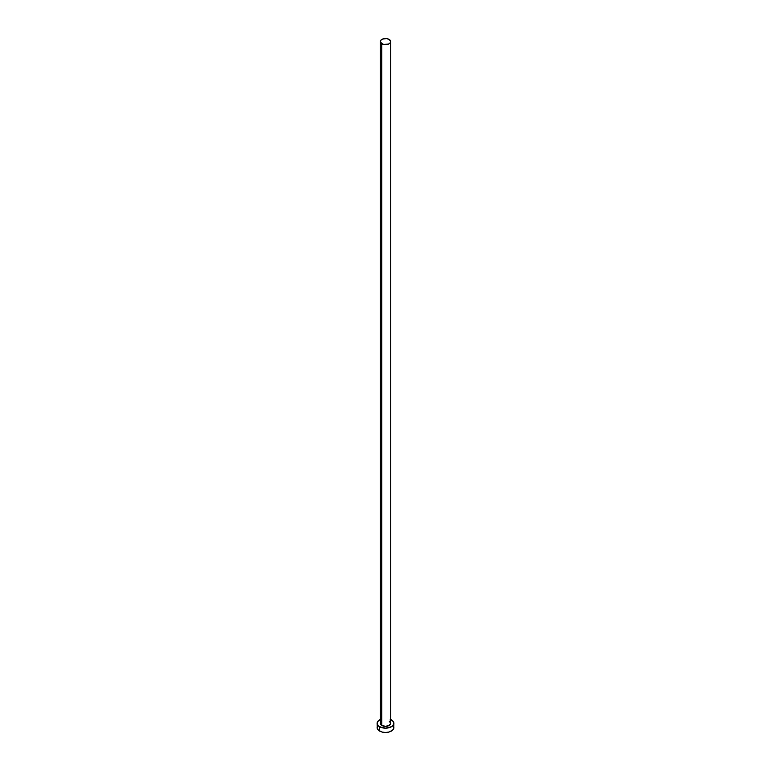 <?xml version="1.0" encoding="UTF-8"?>
<svg xmlns="http://www.w3.org/2000/svg" width="771" height="771" viewBox="0 0 771 771"><rect width="100%" height="100%" fill="white"/><g stroke="black" fill="none" stroke-linecap="round" stroke-linejoin="round"><path stroke-width="1.16" d="M381.79 725.453A5.252 3.036 0 0 0 387.514 726.109A5.252 3.036 0 0 0 390.752 723.314L389.21 725.453L385.5 726.34L381.79 725.453L380.248 723.314A5.252 3.036 0 0 0 381.79 725.453L381.79 43.725L381.79 725.453M389.21 39.437A5.252 3.036 180 0 1 390.752 41.586A5.252 3.036 180 0 1 387.514 44.381A5.252 3.036 180 0 1 381.79 43.725A5.252 3.036 180 0 1 380.248 41.586A5.252 3.036 180 0 1 383.486 38.781A5.252 3.036 180 0 1 389.21 39.437L386.522 38.608L382.58 39.061L380.652 40.42L380.354 42.174L383.486 44.381L388.42 44.101L389.866 43.263L390.752 41.586L389.21 39.437M390.752 719.526A8.404 4.848 180 0 1 391.437 719.883A8.404 4.848 180 0 1 393.904 723.314A8.404 4.848 180 0 1 388.719 727.795A8.404 4.848 180 0 1 379.563 726.745L379.563 731.033A8.404 4.848 0 0 0 388.719 732.084A8.404 4.848 0 0 0 393.904 727.602L393.258 725.742M377.742 725.742L377.096 727.602A8.404 4.848 0 0 0 379.563 731.033L379.563 726.745A8.404 4.848 180 0 1 377.096 723.314A8.404 4.848 180 0 1 380.248 719.526M380.835 719.276L377.742 721.454L377.26 724.258L379.563 726.745L385.5 728.161L391.437 726.745L393.74 724.258L393.258 721.454L390.165 719.276M380.354 722.716L381.134 721.627M389.21 721.164L390.752 723.314L390.752 41.586M377.096 723.314L377.26 728.547L378.513 730.291L382.281 732.084L385.5 732.45L388.719 732.084L392.487 730.291L393.74 728.547L393.904 723.314M380.248 723.314L380.248 41.586"/></g></svg>
